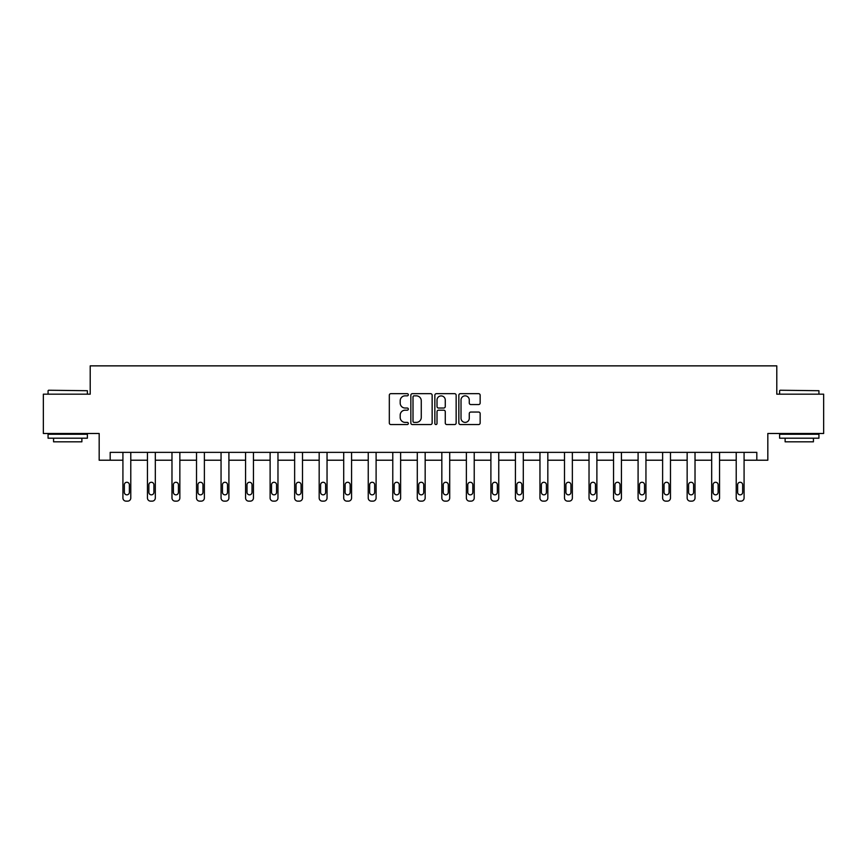 <?xml version="1.0" encoding="UTF-8"?>
<svg xmlns="http://www.w3.org/2000/svg" width="867" height="867" viewBox="0 0 867 867"><rect width="100%" height="100%" fill="white"/><g stroke="black" fill="none" stroke-linecap="round" stroke-linejoin="round"><path stroke-width="1.3" d="M408.335 394.756A1.084 1.084 0 0 0 407.262 393.672L390.854 393.672A1.539 1.539 0 0 0 389.316 395.222L389.316 422.998A1.539 1.539 0 0 0 390.854 424.548L407.262 424.548A1.084 1.084 0 0 0 408.335 423.464A1.084 1.084 0 0 0 407.262 422.381L405.138 422.381A4.942 4.942 0 0 1 400.196 417.45L400.196 415.13A4.942 4.942 0 0 1 405.138 410.189L407.262 410.189A1.084 1.084 0 0 0 408.335 409.105A1.084 1.084 0 0 0 407.262 408.032L405.138 408.032A4.942 4.942 0 0 1 400.196 403.09L400.196 400.771A4.942 4.942 0 0 1 405.138 395.84L407.262 395.84A1.084 1.084 0 0 0 408.335 394.756M478.606 404.553A1.539 1.539 0 0 0 480.155 403.014L480.155 395.222A1.539 1.539 0 0 0 478.606 393.672L460.399 393.672A1.539 1.539 0 0 0 458.849 395.222L458.849 422.998A1.539 1.539 0 0 0 460.399 424.548L478.606 424.548A1.539 1.539 0 0 0 480.155 422.998L480.155 413.581A1.539 1.539 0 0 0 478.606 412.042L470.814 412.042A1.539 1.539 0 0 0 469.275 413.581L469.275 418.252A4.129 4.129 0 0 1 465.145 422.381A4.129 4.129 0 0 1 461.016 418.252L461.016 399.969A4.129 4.129 0 0 1 465.145 395.84A4.129 4.129 0 0 1 469.275 399.969L469.275 403.014A1.539 1.539 0 0 0 470.814 404.553L478.606 404.553M110.185 460.214L110.185 452.357L756.815 452.357L756.815 460.214L767.826 460.214L767.826 433.489L823.65 433.489L823.65 394.171L776.789 394.171L776.789 365.863L90.211 365.863L90.211 394.171L43.35 394.171L43.35 433.489L99.174 433.489L99.174 460.214L122.919 460.214L122.919 497.994A3.143 3.143 0 0 0 126.062 501.137L127.644 501.137A3.143 3.143 0 0 0 130.787 497.994L130.787 460.214L147.455 460.214L147.455 497.994A3.143 3.143 0 0 0 150.598 501.137L152.169 501.137A3.143 3.143 0 0 0 155.312 497.994L155.312 460.214L171.98 460.214L171.98 497.994A3.143 3.143 0 0 0 175.134 501.137L176.705 501.137A3.143 3.143 0 0 0 179.848 497.994L179.848 460.214L196.516 460.214L196.516 497.994A3.143 3.143 0 0 0 199.659 501.137L201.231 501.137A3.143 3.143 0 0 0 204.384 497.994L204.384 460.214L221.052 460.214L221.052 497.994A3.143 3.143 0 0 0 224.195 501.137L225.767 501.137A3.143 3.143 0 0 0 228.91 497.994L228.91 460.214L245.578 460.214L245.578 497.994A3.143 3.143 0 0 0 248.721 501.137L250.303 501.137A3.143 3.143 0 0 0 253.446 497.994L253.446 460.214L270.114 460.214L270.114 497.994A3.143 3.143 0 0 0 273.257 501.137L274.828 501.137A3.143 3.143 0 0 0 277.971 497.994L277.971 452.357M432.145 395.222A1.539 1.539 0 0 0 430.606 393.672L412.389 393.672A1.539 1.539 0 0 0 410.85 395.222L410.85 422.998A1.539 1.539 0 0 0 412.389 424.548L430.606 424.548A1.539 1.539 0 0 0 432.145 422.998L432.145 395.222M436.394 393.672L454.611 393.672A1.539 1.539 0 0 1 456.15 395.222L456.15 422.998A1.539 1.539 0 0 1 454.611 424.548L446.808 424.548A1.539 1.539 0 0 1 445.27 422.998L445.27 411.738A1.539 1.539 0 0 0 443.731 410.189L438.55 410.189A1.539 1.539 0 0 0 437.011 411.738L437.011 423.464A1.084 1.084 0 0 1 435.928 424.548A1.084 1.084 0 0 1 434.855 423.464L434.855 395.222A1.539 1.539 0 0 1 436.394 393.672M277.971 497.994L277.971 460.214L294.639 460.214L294.639 497.994A3.143 3.143 0 0 0 297.793 501.137L299.364 501.137A3.143 3.143 0 0 0 302.507 497.994L302.507 452.357M302.507 497.994L302.507 460.214L319.175 460.214L319.175 497.994A3.143 3.143 0 0 0 322.318 501.137L323.89 501.137A3.143 3.143 0 0 0 327.043 497.994L327.043 452.357M327.043 497.994L327.043 460.214L343.711 460.214L343.711 497.994A3.143 3.143 0 0 0 346.854 501.137L348.426 501.137A3.143 3.143 0 0 0 351.568 497.994L351.568 452.357M351.568 497.994L351.568 460.214L368.237 460.214L368.237 497.994A3.143 3.143 0 0 0 371.379 501.137L372.962 501.137A3.143 3.143 0 0 0 376.105 497.994L376.105 452.357M376.105 497.994L376.105 460.214L392.773 460.214L392.773 497.994A3.143 3.143 0 0 0 395.916 501.137L397.487 501.137A3.143 3.143 0 0 0 400.63 497.994L400.63 452.357M400.63 497.994L400.63 460.214L417.298 460.214L417.298 497.994A3.143 3.143 0 0 0 420.452 501.137L422.023 501.137A3.143 3.143 0 0 0 425.166 497.994L425.166 452.357M425.166 497.994L425.166 460.214L441.834 460.214L441.834 497.994A3.143 3.143 0 0 0 444.977 501.137L446.548 501.137A3.143 3.143 0 0 0 449.702 497.994L449.702 452.357M449.702 497.994L449.702 460.214L466.37 460.214L466.37 497.994A3.143 3.143 0 0 0 469.513 501.137L471.084 501.137A3.143 3.143 0 0 0 474.227 497.994L474.227 452.357M474.227 497.994L474.227 460.214L490.895 460.214L490.895 497.994A3.143 3.143 0 0 0 494.038 501.137L495.621 501.137A3.143 3.143 0 0 0 498.763 497.994L498.763 452.357M498.763 497.994L498.763 460.214L515.432 460.214L515.432 497.994A3.143 3.143 0 0 0 518.574 501.137L520.146 501.137A3.143 3.143 0 0 0 523.289 497.994L523.289 452.357M523.289 497.994L523.289 460.214L539.957 460.214L539.957 497.994A3.143 3.143 0 0 0 543.11 501.137L544.682 501.137A3.143 3.143 0 0 0 547.825 497.994L547.825 452.357M547.825 497.994L547.825 460.214L564.493 460.214L564.493 497.994A3.143 3.143 0 0 0 567.636 501.137L569.207 501.137A3.143 3.143 0 0 0 572.361 497.994L572.361 452.357M572.361 497.994L572.361 460.214L589.029 460.214L589.029 497.994A3.143 3.143 0 0 0 592.172 501.137L593.743 501.137A3.143 3.143 0 0 0 596.886 497.994L596.886 452.357M596.886 497.994L596.886 460.214L613.554 460.214L613.554 497.994A3.143 3.143 0 0 0 616.697 501.137L618.279 501.137A3.143 3.143 0 0 0 621.422 497.994L621.422 452.357M621.422 497.994L621.422 460.214L638.09 460.214L638.09 497.994A3.143 3.143 0 0 0 641.233 501.137L642.805 501.137A3.143 3.143 0 0 0 645.948 497.994L645.948 452.357M645.948 497.994L645.948 460.214L662.616 460.214L662.616 497.994A3.143 3.143 0 0 0 665.769 501.137L667.341 501.137A3.143 3.143 0 0 0 670.484 497.994L670.484 460.214L687.152 460.214L687.152 497.994A3.143 3.143 0 0 0 690.295 501.137L691.866 501.137A3.143 3.143 0 0 0 695.02 497.994L695.02 460.214L711.688 460.214L711.688 497.994A3.143 3.143 0 0 0 714.831 501.137L716.402 501.137A3.143 3.143 0 0 0 719.545 497.994L719.545 460.214L736.213 460.214L736.213 497.994A3.143 3.143 0 0 0 739.356 501.137L740.938 501.137A3.143 3.143 0 0 0 744.081 497.994L744.081 460.214L756.815 460.214M414.09 395.84A1.084 1.084 0 0 0 413.006 396.913L413.006 421.308A1.084 1.084 0 0 0 414.09 422.381L416.323 422.381A4.942 4.942 0 0 0 421.264 417.45L421.264 400.771A4.942 4.942 0 0 0 416.323 395.84L414.09 395.84M445.27 400.045A4.129 4.129 0 0 0 441.14 395.916A4.129 4.129 0 0 0 437.011 400.045L437.011 406.482A1.539 1.539 0 0 0 438.55 408.032L443.731 408.032A1.539 1.539 0 0 0 445.27 406.482L445.27 400.045M130.787 452.357L130.787 497.994M122.919 452.357L122.919 497.994M129.367 492.326A2.514 2.514 0 0 1 126.853 494.84A2.514 2.514 0 0 1 124.339 492.326L124.339 484.783A2.514 2.514 0 0 1 126.853 482.269A2.514 2.514 0 0 1 129.367 484.783L129.367 492.326M126.062 501.137L127.644 501.137M48.541 390.237L87.383 390.714L48.541 390.237M67.724 438.203L48.064 438.203L48.064 434.269L87.383 434.269L87.383 438.203L67.724 438.203M81.877 438.203L81.877 441.823L53.57 441.823L53.57 438.203M780.094 390.237L818.936 390.714L780.094 390.237M799.276 438.203L779.617 438.203L779.617 434.269L818.936 434.269L818.936 438.203L799.276 438.203M813.43 438.203L813.43 441.823L785.123 441.823L785.123 438.203M155.312 452.357L155.312 497.994M147.455 452.357L147.455 497.994M153.903 492.326A2.514 2.514 0 0 1 151.389 494.84A2.514 2.514 0 0 1 148.864 492.326L148.864 484.783A2.514 2.514 0 0 1 151.389 482.269A2.514 2.514 0 0 1 153.903 484.783L153.903 492.326M150.598 501.137L152.169 501.137M179.848 452.357L179.848 497.994M171.98 452.357L171.98 497.994M178.429 492.326A2.514 2.514 0 0 1 175.914 494.84A2.514 2.514 0 0 1 173.4 492.326L173.4 484.783A2.514 2.514 0 0 1 175.914 482.269A2.514 2.514 0 0 1 178.429 484.783L178.429 492.326M175.134 501.137L176.705 501.137M204.384 452.357L204.384 497.994M196.516 452.357L196.516 497.994M202.965 492.326A2.514 2.514 0 0 1 200.45 494.84A2.514 2.514 0 0 1 197.936 492.326L197.936 484.783A2.514 2.514 0 0 1 200.45 482.269A2.514 2.514 0 0 1 202.965 484.783L202.965 492.326M199.659 501.137L201.231 501.137M228.91 452.357L228.91 497.994M221.052 452.357L221.052 497.994M227.501 492.326A2.514 2.514 0 0 1 224.976 494.84A2.514 2.514 0 0 1 222.461 492.326L222.461 484.783A2.514 2.514 0 0 1 224.976 482.269A2.514 2.514 0 0 1 227.501 484.783L227.501 492.326M224.195 501.137L225.767 501.137M253.446 452.357L253.446 497.994M245.578 452.357L245.578 497.994M252.026 492.326A2.514 2.514 0 0 1 249.512 494.84A2.514 2.514 0 0 1 246.997 492.326L246.997 484.783A2.514 2.514 0 0 1 249.512 482.269A2.514 2.514 0 0 1 252.026 484.783L252.026 492.326M248.721 501.137L250.303 501.137M270.114 452.357L270.114 497.994M276.562 492.326A2.514 2.514 0 0 1 274.048 494.84A2.514 2.514 0 0 1 271.523 492.326L271.523 484.783A2.514 2.514 0 0 1 274.048 482.269A2.514 2.514 0 0 1 276.562 484.783L276.562 492.326M294.639 452.357L294.639 497.994M301.087 492.326A2.514 2.514 0 0 1 298.573 494.84A2.514 2.514 0 0 1 296.059 492.326L296.059 484.783A2.514 2.514 0 0 1 298.573 482.269A2.514 2.514 0 0 1 301.087 484.783L301.087 492.326M319.175 452.357L319.175 497.994M325.624 492.326A2.514 2.514 0 0 1 323.109 494.84A2.514 2.514 0 0 1 320.595 492.326L320.595 484.783A2.514 2.514 0 0 1 323.109 482.269A2.514 2.514 0 0 1 325.624 484.783L325.624 492.326M343.711 452.357L343.711 497.994M350.16 492.326A2.514 2.514 0 0 1 347.634 494.84A2.514 2.514 0 0 1 345.12 492.326L345.12 484.783A2.514 2.514 0 0 1 347.634 482.269A2.514 2.514 0 0 1 350.16 484.783L350.16 492.326M368.237 452.357L368.237 497.994M374.685 492.326A2.514 2.514 0 0 1 372.171 494.84A2.514 2.514 0 0 1 369.656 492.326L369.656 484.783A2.514 2.514 0 0 1 372.171 482.269A2.514 2.514 0 0 1 374.685 484.783L374.685 492.326M392.773 452.357L392.773 497.994M399.221 492.326A2.514 2.514 0 0 1 396.707 494.84A2.514 2.514 0 0 1 394.182 492.326L394.182 484.783A2.514 2.514 0 0 1 396.707 482.269A2.514 2.514 0 0 1 399.221 484.783L399.221 492.326M417.298 452.357L417.298 497.994M423.746 492.326A2.514 2.514 0 0 1 421.232 494.84A2.514 2.514 0 0 1 418.718 492.326L418.718 484.783A2.514 2.514 0 0 1 421.232 482.269A2.514 2.514 0 0 1 423.746 484.783L423.746 492.326M441.834 452.357L441.834 497.994M448.282 492.326A2.514 2.514 0 0 1 445.768 494.84A2.514 2.514 0 0 1 443.254 492.326L443.254 484.783A2.514 2.514 0 0 1 445.768 482.269A2.514 2.514 0 0 1 448.282 484.783L448.282 492.326M466.37 452.357L466.37 497.994M472.818 492.326A2.514 2.514 0 0 1 470.293 494.84A2.514 2.514 0 0 1 467.779 492.326L467.779 484.783A2.514 2.514 0 0 1 470.293 482.269A2.514 2.514 0 0 1 472.818 484.783L472.818 492.326M490.895 452.357L490.895 497.994M497.344 492.326A2.514 2.514 0 0 1 494.829 494.84A2.514 2.514 0 0 1 492.315 492.326L492.315 484.783A2.514 2.514 0 0 1 494.829 482.269A2.514 2.514 0 0 1 497.344 484.783L497.344 492.326M515.432 452.357L515.432 497.994M521.88 492.326A2.514 2.514 0 0 1 519.366 494.84A2.514 2.514 0 0 1 516.84 492.326L516.84 484.783A2.514 2.514 0 0 1 519.366 482.269A2.514 2.514 0 0 1 521.88 484.783L521.88 492.326M539.957 452.357L539.957 497.994M546.405 492.326A2.514 2.514 0 0 1 543.891 494.84A2.514 2.514 0 0 1 541.376 492.326L541.376 484.783A2.514 2.514 0 0 1 543.891 482.269A2.514 2.514 0 0 1 546.405 484.783L546.405 492.326M564.493 452.357L564.493 497.994M570.941 492.326A2.514 2.514 0 0 1 568.427 494.84A2.514 2.514 0 0 1 565.913 492.326L565.913 484.783A2.514 2.514 0 0 1 568.427 482.269A2.514 2.514 0 0 1 570.941 484.783L570.941 492.326M589.029 452.357L589.029 497.994M595.477 492.326A2.514 2.514 0 0 1 592.952 494.84A2.514 2.514 0 0 1 590.438 492.326L590.438 484.783A2.514 2.514 0 0 1 592.952 482.269A2.514 2.514 0 0 1 595.477 484.783L595.477 492.326M613.554 452.357L613.554 497.994M620.003 492.326A2.514 2.514 0 0 1 617.488 494.84A2.514 2.514 0 0 1 614.974 492.326L614.974 484.783A2.514 2.514 0 0 1 617.488 482.269A2.514 2.514 0 0 1 620.003 484.783L620.003 492.326M638.09 452.357L638.09 497.994M644.539 492.326A2.514 2.514 0 0 1 642.024 494.84A2.514 2.514 0 0 1 639.499 492.326L639.499 484.783A2.514 2.514 0 0 1 642.024 482.269A2.514 2.514 0 0 1 644.539 484.783L644.539 492.326M273.257 501.137L274.828 501.137M297.793 501.137L299.364 501.137M322.318 501.137L323.89 501.137M346.854 501.137L348.426 501.137M371.379 501.137L372.962 501.137M395.916 501.137L397.487 501.137M420.452 501.137L422.023 501.137M444.977 501.137L446.548 501.137M469.513 501.137L471.084 501.137M494.038 501.137L495.621 501.137M518.574 501.137L520.146 501.137M543.11 501.137L544.682 501.137M567.636 501.137L569.207 501.137M592.172 501.137L593.743 501.137M616.697 501.137L618.279 501.137M641.233 501.137L642.805 501.137M670.484 452.357L670.484 497.994M662.616 452.357L662.616 497.994M669.064 492.326A2.514 2.514 0 0 1 666.55 494.84A2.514 2.514 0 0 1 664.035 492.326L664.035 484.783A2.514 2.514 0 0 1 666.55 482.269A2.514 2.514 0 0 1 669.064 484.783L669.064 492.326M665.769 501.137L667.341 501.137M695.02 452.357L695.02 497.994M687.152 452.357L687.152 497.994M693.6 492.326A2.514 2.514 0 0 1 691.086 494.84A2.514 2.514 0 0 1 688.571 492.326L688.571 484.783A2.514 2.514 0 0 1 691.086 482.269A2.514 2.514 0 0 1 693.6 484.783L693.6 492.326M690.295 501.137L691.866 501.137M719.545 452.357L719.545 497.994M711.688 452.357L711.688 497.994M718.136 492.326A2.514 2.514 0 0 1 715.611 494.84A2.514 2.514 0 0 1 713.097 492.326L713.097 484.783A2.514 2.514 0 0 1 715.611 482.269A2.514 2.514 0 0 1 718.136 484.783L718.136 492.326M714.831 501.137L716.402 501.137M744.081 452.357L744.081 497.994M736.213 452.357L736.213 497.994M742.661 492.326A2.514 2.514 0 0 1 740.147 494.84A2.514 2.514 0 0 1 737.633 492.326L737.633 484.783A2.514 2.514 0 0 1 740.147 482.269A2.514 2.514 0 0 1 742.661 484.783L742.661 492.326M739.356 501.137L740.938 501.137M48.064 394.171L48.064 390.714M57.027 434.269L57.027 433.489M78.42 434.269L78.42 433.489M87.383 394.171L87.383 390.714M779.617 394.171L779.617 390.714M788.58 434.269L788.58 433.489M809.973 434.269L809.973 433.489M818.936 394.171L818.936 390.714"/></g></svg>
